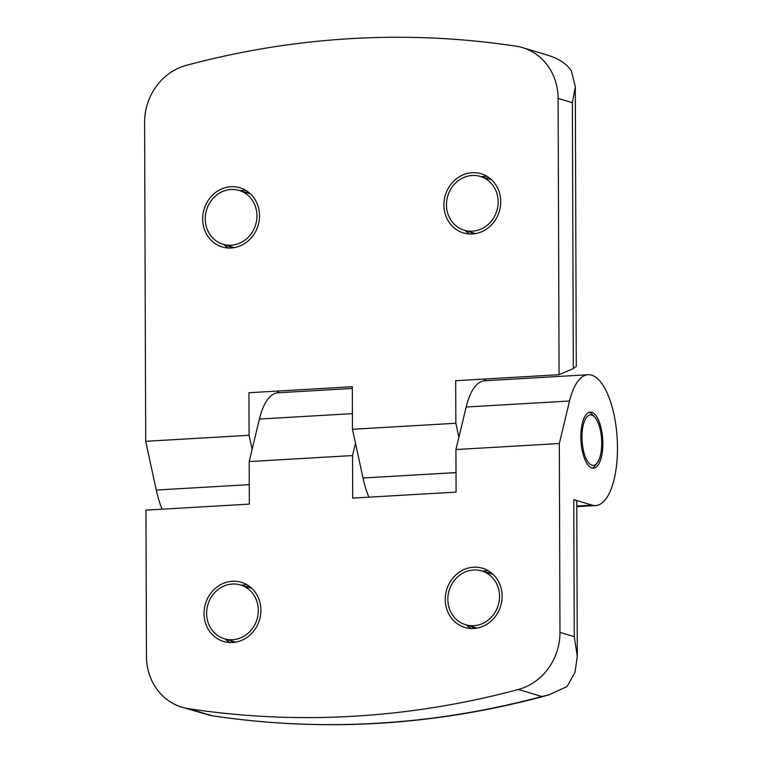 <?xml version="1.0" encoding="UTF-8"?>
<svg xmlns="http://www.w3.org/2000/svg" width="762" height="762" viewBox="0 0 762 762"><rect width="100%" height="100%" fill="white"/><g stroke="black" fill="none" stroke-linecap="round" stroke-linejoin="round"><path stroke-width="1.14" d="M486.994 176.298A30.89 28.194 -73.3 0 0 484.289 176.317A30.89 28.194 -73.3 0 0 481.203 176.679M472.202 172.698A30.89 28.194 106.7 0 1 481.174 173.736A30.89 28.194 106.7 0 1 500.386 206.588A30.89 28.194 106.7 0 1 472.421 233.963A30.89 28.194 106.7 0 1 463.439 232.924A30.89 28.194 106.7 0 1 444.227 200.073A30.89 28.194 106.7 0 1 472.202 172.698M245.774 190.329A30.89 28.194 -73.3 0 0 243.068 190.348A30.89 28.194 -73.3 0 0 239.982 190.71M230.981 186.728A30.89 28.194 106.7 0 1 239.954 187.776A30.89 28.194 106.7 0 1 259.175 220.628A30.89 28.194 106.7 0 1 231.2 247.993A30.89 28.194 106.7 0 1 222.228 246.955A30.89 28.194 106.7 0 1 203.006 214.103A30.89 28.194 106.7 0 1 230.981 186.728M465.077 230.476A30.89 28.194 -73.3 0 0 469.706 233.982M223.866 244.516A30.89 28.194 -73.3 0 0 228.495 248.012M588.045 374.733L484.67 380.752A65.522 25.394 86.7 0 0 466.163 407.022L455.933 449.542L559.318 443.522L569.547 401.012A65.522 25.394 -93.3 0 1 588.045 374.733A65.522 25.394 -93.3 0 1 591.626 375.171A65.522 25.394 -93.3 0 1 617.401 443.255A65.522 25.394 -93.3 0 1 595.655 505.568A65.522 25.394 -93.3 0 1 592.084 505.13L576.777 506.016M352.463 429.273L455.847 423.262L455.695 380.705L559.07 374.694L558.108 98.431A56.169 51.273 -73.3 0 0 522.542 47.635A56.169 51.273 -73.3 0 0 516.131 46.196A936.069 854.488 -73.3 0 0 186.195 65.389A56.169 51.273 -73.3 0 0 144.599 122.492L145.704 441.303L249.088 435.293L248.936 392.735L352.32 386.715L352.463 429.273L363.017 478.012A65.522 25.394 86.7 0 0 368.856 497.167M352.32 388.449L277.911 392.773A65.522 25.394 86.7 0 0 259.413 419.052L252.127 449.323L249.088 435.293M472.402 231.181A28.08 25.632 106.7 0 1 464.248 230.229A28.08 25.632 106.7 0 1 446.78 200.368A28.08 25.632 106.7 0 1 472.211 175.479A28.08 25.632 106.7 0 1 480.365 176.432A28.08 25.632 106.7 0 1 497.834 206.292A28.08 25.632 106.7 0 1 472.402 231.181M231.191 245.212A28.08 25.632 106.7 0 1 223.028 244.259A28.08 25.632 106.7 0 1 205.569 214.398A28.08 25.632 106.7 0 1 230.991 189.519A28.08 25.632 106.7 0 1 239.154 190.462A28.08 25.632 106.7 0 1 256.623 220.323A28.08 25.632 106.7 0 1 231.191 245.212M594.636 417.014A25.27 9.792 -93.3 0 1 601.628 439.579A25.27 9.792 -93.3 0 1 597.294 462.801A25.27 9.792 -93.3 0 1 591.941 465.211A25.27 9.792 -93.3 0 1 581.968 437.188A25.27 9.792 -93.3 0 1 591.769 415.09A25.27 9.792 -93.3 0 1 594.636 417.014L592.36 414.595A28.08 10.878 86.7 0 0 589.169 412.452A28.08 10.878 86.7 0 0 588.94 412.385M591.95 468.001A28.08 10.878 -93.3 0 1 580.901 438.817A28.08 10.878 -93.3 0 1 590.226 412.118A28.08 10.878 -93.3 0 1 591.76 412.299A28.08 10.878 -93.3 0 1 602.809 441.484A28.08 10.878 -93.3 0 1 593.484 468.182A28.08 10.878 -93.3 0 1 591.95 468.001M488.366 570.814A30.89 28.194 -73.3 0 0 485.661 570.833A30.89 28.194 -73.3 0 0 482.575 571.195M473.583 567.214A30.89 28.194 106.7 0 1 482.556 568.252A30.89 28.194 106.7 0 1 501.767 601.104A30.89 28.194 106.7 0 1 473.793 628.479A30.89 28.194 106.7 0 1 464.82 627.44A30.89 28.194 106.7 0 1 445.608 594.589A30.89 28.194 106.7 0 1 473.583 567.214M232.362 581.244A30.89 28.194 106.7 0 1 241.335 582.282A30.89 28.194 106.7 0 1 260.547 615.144A30.89 28.194 106.7 0 1 232.572 642.509A30.89 28.194 106.7 0 1 223.599 641.471A30.89 28.194 106.7 0 1 204.387 608.619A30.89 28.194 106.7 0 1 232.362 581.244M247.155 584.845A30.89 28.194 -73.3 0 0 244.44 584.864A30.89 28.194 -73.3 0 0 241.354 585.226M592.179 468.058A28.08 10.878 86.7 0 0 595.312 465.477L597.294 462.801M466.458 624.992A30.89 28.194 -73.3 0 0 471.087 628.498M225.238 639.023A30.89 28.194 -73.3 0 0 229.867 642.528M473.783 625.697A28.08 25.632 106.7 0 1 465.63 624.745A28.08 25.632 106.7 0 1 448.161 594.884A28.08 25.632 106.7 0 1 473.593 569.995A28.08 25.632 106.7 0 1 481.746 570.948A28.08 25.632 106.7 0 1 499.215 600.808A28.08 25.632 106.7 0 1 473.783 625.697M232.562 639.728A28.08 25.632 106.7 0 1 224.409 638.775A28.08 25.632 106.7 0 1 206.94 608.914A28.08 25.632 106.7 0 1 232.372 584.025A28.08 25.632 106.7 0 1 240.525 584.978A28.08 25.632 106.7 0 1 257.994 614.839A28.08 25.632 106.7 0 1 232.562 639.728M558.108 98.431L572.386 102.708L575.31 86.697L571.414 71.133C567.68 64.97 561.013 60.065 551.393 56.426L546.364 54.778M572.386 102.708L573.319 368.589L559.07 374.694M573.319 368.589L576.282 366.303L575.31 86.697M484.584 379.019L484.584 380.086L486.451 380.648M458.886 437.293L455.847 423.262M277.825 391.049L277.835 392.116L279.692 392.678M145.704 441.303L156.258 490.042L249.26 484.632M162.106 509.197A65.522 25.394 -93.3 0 1 156.258 490.042M455.933 449.542L456.086 492.1L352.701 498.11L352.558 455.552L355.502 443.313M252.127 449.323L249.174 461.562L352.558 455.552M249.174 461.562L249.326 504.12L145.952 510.14L146.456 656.434A56.169 51.273 -73.3 0 0 182.032 707.231A56.169 51.273 -73.3 0 0 188.443 708.67A936.069 854.488 -73.3 0 0 518.37 689.477A56.169 51.273 -73.3 0 0 559.975 632.384L574.253 636.661L577.301 656.425L574.986 672.351L567.099 686.505L548.63 694.982C436.178 725.795 323.536 732.644 210.712 715.537L211.874 715.689A936.069 854.488 -73.3 0 0 541.801 696.497L548.63 694.982M559.318 443.522L559.975 632.384M574.253 636.661L573.776 499.643L592.084 505.13M573.776 499.643A37.443 4.82 -0.2 0 1 576.758 501.52L577.301 656.425M182.032 707.231L210.712 715.537M464.248 230.229L474.783 233.382A28.08 25.632 -73.3 0 0 475.536 233.601M473.697 233.858A28.908 26.384 106.7 0 1 469.573 231.829M223.028 244.259L233.563 247.421A28.08 25.632 -73.3 0 0 234.315 247.631M232.486 247.888A28.908 26.384 106.7 0 1 228.352 245.859M465.63 624.745L476.155 627.898A28.08 25.632 -73.3 0 0 476.907 628.117M475.078 628.374A28.908 26.384 106.7 0 1 470.945 626.335M224.409 638.775L234.934 641.937A28.08 25.632 -73.3 0 0 235.687 642.147M233.858 642.404A28.908 26.384 106.7 0 1 229.724 640.375M363.017 478.012L456.019 472.602M569.547 401.012L466.163 407.022M259.413 419.052L352.406 413.642M485.689 178.022A28.908 26.384 106.7 0 1 490.252 178.594M244.469 192.053A28.908 26.384 106.7 0 1 249.041 192.624M491.642 179.822A28.08 25.632 -73.3 0 0 490.899 179.584L480.365 176.432M250.422 193.853A28.08 25.632 -73.3 0 0 249.679 193.615L239.154 190.462M518.37 689.477L541.801 696.497M188.443 708.67L211.874 715.689M487.061 572.538A28.908 26.384 106.7 0 1 491.633 573.11M245.85 586.569A28.908 26.384 106.7 0 1 250.412 587.14M493.024 574.338A28.08 25.632 -73.3 0 0 492.271 574.1L481.746 570.948M251.803 588.369A28.08 25.632 -73.3 0 0 251.06 588.131L240.525 584.978M595.655 505.568L576.777 506.663M522.542 47.635L547.326 55.064"/></g></svg>
